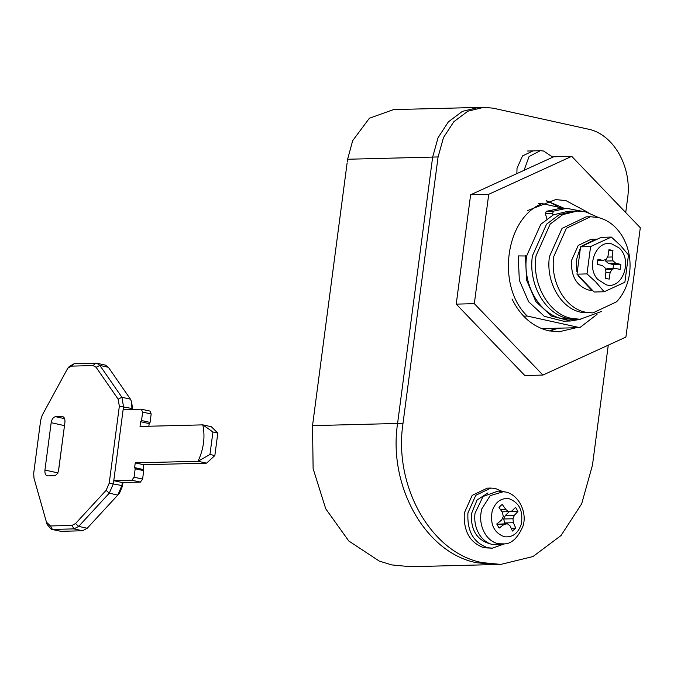<?xml version="1.0" encoding="UTF-8"?>
<svg xmlns="http://www.w3.org/2000/svg" width="674" height="674" viewBox="0 0 674 674"><rect width="100%" height="100%" fill="white"/><g stroke="black" fill="none" stroke-linecap="round" stroke-linejoin="round"><path stroke-width="1.01" d="M575.478 211.164L559.184 214.703L546.563 224.164L532.418 255.85C528.079 284.192 545.156 314.236 568.03 318.524L578.233 319.24M599.001 217.727L585.681 211.88L577.289 211.072L562.807 214.61L550.186 224.071L536.032 255.758C531.702 284.099 548.771 314.143 571.653 318.431L580.044 319.249L601.393 311.489M577.289 211.072L567.879 211.307L553.396 214.846L540.775 224.307L526.621 255.994C522.291 284.335 539.369 314.387 562.242 318.676L573.523 319.291M573.667 211.164L559.184 214.703L546.563 224.164L532.418 255.85C528.079 284.192 545.156 314.236 568.03 318.524L580.044 319.249M504.716 543.893C511.895 543.556 517.969 537.658 522.948 526.226C527.683 512.215 518.171 492.761 503.385 491.7L490.225 495.617L481.826 508.828C479.441 518.239 480.714 526.857 485.642 534.667C488.995 539.537 493.183 542.562 498.212 543.741L504.716 543.893L499.518 544.786L492.82 544.634C487.647 543.421 483.334 540.304 479.888 535.299C475.692 528.82 474.066 521.482 475.01 513.293L483.056 496.46L498.145 491.068L505.02 491.978M489.265 543.455L488.313 543.269C476.282 539.082 470.671 529.216 471.488 513.672L477.074 499.99L487.976 492.921M504.042 544.011L492.391 548.164L487.723 547.709C473.569 542.781 466.972 531.179 467.941 512.889L475.802 495.289L490.857 488.06L495.516 488.515L502.703 491.616M492.391 548.164L484.109 547.802C469.955 542.873 463.358 531.272 464.319 512.981L472.179 495.382L487.235 488.153L490.857 488.06M496.873 524.237L507.311 523.74L504.026 524.431L499.114 528.104L496.763 523.968L501.566 520.109L503.276 516.629L502.543 512.67L498.962 507.269L502.24 504.379L505.972 509.645L508.904 511.65L511.928 510.959L515.593 507.32L517.944 511.456L514.38 515.281L512.948 518.761L513.403 522.721L515.745 528.146L512.467 531.045L509.974 525.745L507.311 523.74M504.792 523.799L503.731 518.997L505.306 515.509L509.426 511.532M497.033 524.616L504.026 524.431M500.672 509.78L505.972 509.645M502.012 511.827L508.904 511.65M509.485 511.676L517.944 511.456M505.306 515.509L514.38 515.281M503.731 518.997L512.948 518.761M504.321 522.957L513.403 522.721M511.212 528.264L515.745 528.146M533.058 150.875L522.519 155.93L517.017 168.256L516.865 173.614M625.725 212.563L627.553 198.72C632.364 167.228 613.391 133.848 587.972 129.079L493.242 108.194L483.915 107.292L467.823 111.218L453.796 121.733L443.484 137.589L438.083 156.941L403.01 423.323C393.372 486.299 431.318 553.068 482.154 562.605L500.807 564.408L532.991 556.539L561.038 535.518L581.679 503.798L592.48 465.102L608.268 345.164M438.083 156.941L432.649 157.084L397.584 423.457C387.946 486.434 425.892 553.211 476.729 562.739L495.382 564.542L476.729 562.739C425.892 553.211 387.946 486.434 397.584 423.457L432.649 157.084L438.049 137.732L448.37 121.868L462.398 111.362L478.489 107.427L462.398 111.362L448.37 121.868L438.049 137.732L432.649 157.084L347.607 159.249L352.687 140.639L369.386 118.245L393.549 109.592L483.915 107.292M549.925 331.06L558.08 328.187M564.365 208.392L546.606 200.801M588.217 212.537L565.882 200.582L555.629 199.597L527.666 210.558M511.996 298.978C520.572 316.291 532.822 326.907 548.737 330.816L558.999 331.81L576.177 327.733M488.726 194.306L474.328 303.671L542.915 375.064L625.902 337.093L640.3 227.728L571.712 156.334L488.726 194.306L470.629 194.769L456.231 304.134L524.819 375.528L542.915 375.064M474.328 303.671L456.231 304.134M571.712 156.334L553.615 156.798L470.629 194.769M206.564 463.156L143.764 464.757L135.238 462.87L198.038 461.269L206.564 463.156L214.846 455.565L217.812 433.07L211.358 426.752L202.832 424.864L212.925 431.992L209.959 454.487L198.038 461.269C203.708 449.036 205.309 436.895 202.832 424.864L140.032 426.465L140.655 421.73L149.181 423.609L148.836 426.246M135.238 462.87L134.615 467.613L135.188 468.775L134.075 477.209L131.877 480.217L113.78 480.68L113.392 483.662L109.272 493.183L78.681 526.386L73.997 528.888L52.412 529.435L51.376 529.343L47.129 524.482L46.447 522.156L50.432 525.956L72.017 525.408L75.53 523.529L106.121 490.327L109.213 483.191L119.349 406.178L118.127 399.151L96.096 367.288L93.063 365.578L71.469 366.125L67.813 368.173L42.277 415.091L40.693 420.079L33.7 473.224L33.978 478.161L46.447 522.156M67.813 368.173L69.355 366.412L74.233 363.69L96.845 363.235L99.87 365.426L121.901 397.281L123.527 406.658L123.131 409.64L141.228 409.185L150.016 411.089L151.178 413.971L150.066 422.413L149.181 423.609M51.376 529.343L60.938 531.323L82.523 530.767L87.207 528.264L117.798 495.061L121.918 485.541L122.306 482.559L113.78 480.68L123.131 409.64M131.935 409.421L131.657 401.839L132.576 409.404M122.946 482.542L122.474 486.114L119.534 493.09L117.798 495.061L109.272 493.183L106.121 490.327M131.657 401.839L130.427 399.16L108.396 367.305L105.371 365.123L96.845 363.235M135.188 468.775L143.714 470.654L142.602 479.088L140.403 482.095L122.306 482.559M134.615 467.613L143.141 469.492L143.714 470.654M143.764 464.757L143.141 469.492M141.228 409.185L142.652 412.092L141.54 420.534L150.066 422.413M141.54 420.534L140.655 421.73M58.495 470.755L64.628 424.561M63.086 416.734L62.084 416.515C64.232 416.81 65.184 418.756 64.923 422.345L58.689 469.702C57.998 473.3 56.532 475.305 54.291 475.709L47.778 475.878C45.621 475.583 44.678 473.637 44.939 470.048L51.173 422.691C51.856 419.093 53.33 417.088 55.571 416.684L62.598 416.566M47.778 475.878L47.264 475.827M209.959 454.487L214.846 455.565M212.925 431.992L217.812 433.07M526.621 255.994L518.205 255.918L519.325 280.241L528.627 301.75L544.339 316.325L563.439 321.169L570.676 320.984L580.921 319.215M525.442 255.732L526.562 280.055L535.864 301.564L551.576 316.14L570.676 320.984M592.092 290.368L588.377 289.98C576.346 285.793 570.743 275.927 571.56 260.383L578.241 245.42L591.039 239.287L596.608 239.16M590.677 289.146L578.149 275.868M576.868 271.807L576.27 260.265L579.674 249.827M582.631 245.648L595.749 239.16M616.6 301.784L592.918 312.904L585.462 312.18C565.124 308.372 549.942 281.656 553.801 256.474L566.379 228.301L590.466 216.75L597.931 217.466C607.931 219.85 616.053 226.102 622.296 236.229C628.758 247.35 631.184 259.675 629.583 273.181C627.974 284.672 623.644 294.209 616.6 301.784M592.918 312.904L581.114 312.289C560.785 308.481 545.603 281.774 549.453 256.583L562.032 228.41L586.127 216.859L590.466 216.75M628.488 254.924L620.24 245.218L611.335 237.071L590.592 246.566L586.995 273.905L595.614 281.766L604.14 291.758L624.882 282.263L628.488 254.924M604.14 291.758L594.123 292.011L576.978 274.166L580.575 246.827L601.326 237.332L611.335 237.071M613.079 268.421L613.45 264.604L608.319 263.357L605.665 261.049L605.353 259.642M605.395 269.314L607.636 268.555L615.008 268.37L620.173 269.389L620.821 264.419L613.45 264.604M620.821 264.419L615.699 263.172L613.045 260.863L612.177 256.979L612.936 250.534L608.959 249.658L608.015 256.061L606.204 259.355L603.112 260.4L597.678 260.535M612.936 250.534L608.807 250.635M612.177 256.979L607.451 257.097M613.045 260.863L605.665 261.049M615.699 263.172L608.319 263.357M603.112 260.4L597.956 259.372L597.299 264.351L602.43 265.598L605.084 267.898L605.951 271.782L605.193 278.236L609.17 279.112L610.105 272.7L611.916 269.406L605.454 269.575M611.916 269.406L615.008 268.37M610.105 272.7L605.825 272.81M590.592 246.566L580.575 246.827M586.995 273.905L576.978 274.166M538.45 203.674L542.073 203.582C505.155 218.342 496.207 286.307 527.262 316.055L579.792 327.64L597.029 314.387M523.639 316.148L527.262 316.055M563.936 208.401L542.073 203.582M582.193 211.291L566.716 208.333L559.479 208.519L546.243 211.341L545.359 213.666L546.892 218.789M566.716 208.333L553.48 211.156L552.596 213.481L553.059 215.014M541.635 328.609L579.792 327.64M552.823 157.16L543.556 151.01L540.295 150.69L529.09 156.511L524.052 170.328M347.304 161.575L347.607 159.249M500.807 564.408L410.34 566.708L391.687 564.905L379.327 561.113L348.787 541.003L325.736 508.803L313.115 468.632L312.534 425.631L347.135 162.83M521.204 524.347C517.961 533.631 512.291 537.751 504.194 536.706C493.932 532.721 489.922 524.187 492.18 511.111C495.424 501.827 501.094 497.707 509.19 498.752C519.452 502.737 523.454 511.271 521.204 524.347M403.01 423.323L312.534 425.631M75.53 523.529L78.681 526.386L87.207 528.264M72.017 525.408L73.997 528.888L82.523 530.767M122.474 486.114L121.918 485.541L109.213 483.191M50.432 525.956L52.412 529.435L60.938 531.323M132.609 409.101L132.053 408.537L119.349 406.178M130.427 399.16L121.901 397.281L118.127 399.151M108.396 367.305L99.87 365.426L96.096 367.288M95.818 363.143L93.063 365.578M74.233 363.69L71.469 366.125M131.877 480.217L140.403 482.095M134.075 477.209L142.602 479.088M142.652 412.092L151.178 413.971M44.939 470.048L58.2 472.971M51.173 422.691L64.434 425.614M55.571 416.684L64.62 418.68M618.951 247.83C633.012 259.566 622.768 289.702 606.373 284.849L597.703 279.373C585.571 266.5 596.33 239.363 611.756 243.912L618.951 247.83M552.596 213.481L545.359 213.666M553.48 211.156L546.243 211.341M570.634 319.484L576.422 319.333M546.269 200.886L552.747 203.674L558.426 207.188M555.241 328.263L549.588 330.993M47.129 524.473L46.472 522.232M527.632 151.018L540.295 150.69"/></g></svg>
